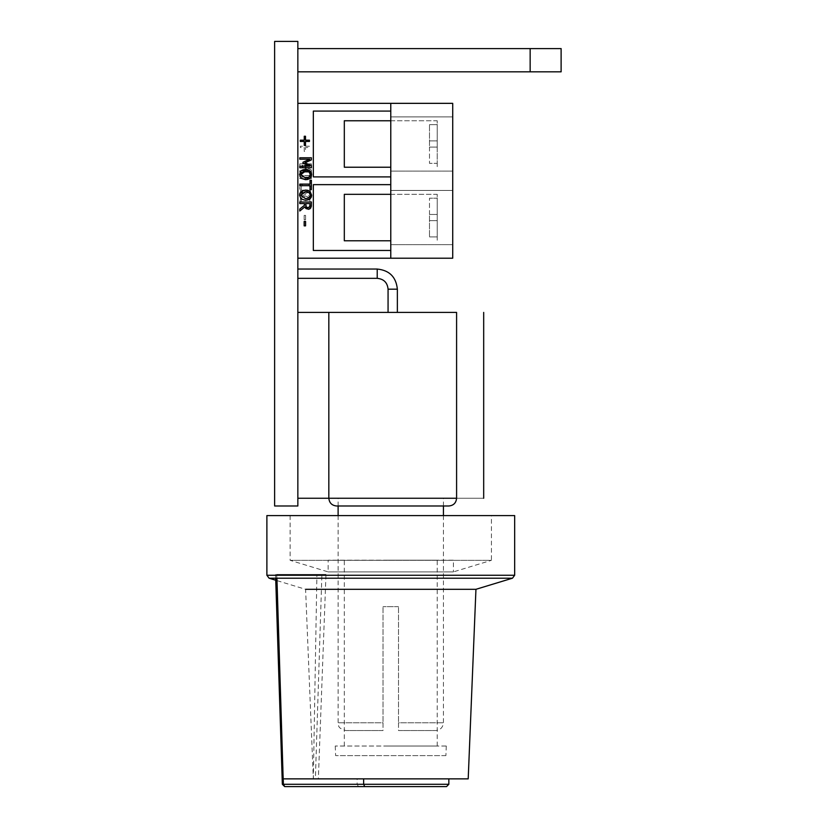 <?xml version="1.0" encoding="UTF-8"?>
<svg xmlns="http://www.w3.org/2000/svg" width="828" height="828" viewBox="0 0 828 828"><rect width="100%" height="100%" fill="white"/><g stroke="black" fill="none" stroke-linecap="round" stroke-linejoin="round"><path stroke-width="0.62" stroke-dasharray="4.14 3.1" d="M297.852 278.343L297.852 269.048L297.852 278.343L377.216 278.343L377.216 269.048L377.216 278.343L377.216 269.048L297.852 269.048L297.852 278.343L297.852 269.048M397.357 312.415L397.357 289.179L388.063 289.179L397.357 289.179L388.063 289.179L388.063 312.415L397.357 312.415L388.063 312.415M383.022 722.792L383.022 730.544L345.856 730.544L383.022 730.544L345.856 730.544L383.022 730.544L383.022 606.645L383.022 722.792L338.114 722.792L383.022 722.792M398.516 722.792L398.516 730.544L435.683 730.544L398.516 730.544L435.683 730.544L398.516 730.544L398.516 606.645L398.516 722.792L443.425 722.792L398.516 722.792M398.516 606.645L383.022 606.645L398.516 606.645M443.425 498.249L340.194 498.249L443.425 498.249L443.425 505.991M338.114 505.991L338.114 498.249L383.022 498.249M456.59 312.415L297.852 312.415L297.852 498.249L483.687 498.249L483.687 312.415M456.59 498.249L483.687 498.249M297.852 498.249L297.852 312.415M274.627 41.4L297.852 41.4L297.852 505.991L274.627 505.991L274.627 41.4M448.848 505.991L336.572 505.991M530.148 48.593L561.115 48.593L561.115 71.829L530.148 71.829L530.148 48.593L297.852 48.593L297.852 71.829L530.148 71.829M297.852 71.829L297.852 48.593M305.573 225.847L304.166 225.847L304.166 221.449L305.573 221.449L305.573 225.847M311.4 167.742L299.788 167.742L299.788 166.2L309.796 166.2L302.986 163.168L302.986 162.226L309.796 159.224L299.788 159.224L299.788 157.786L311.4 157.786L311.4 159.897L304.942 162.795L311.4 165.6L311.4 167.742M304.249 145.407L304.249 141.474L300.316 141.474L300.316 140.18L304.249 140.18L304.249 136.247L305.501 136.247L305.501 140.18L309.434 140.18L309.434 141.474L305.501 141.474L305.501 145.407L304.249 145.407M311.587 196.112L311.349 197.043M306.867 190.15L307.633 190.285M308.161 190.43L309.382 190.978M302.303 190.709L303.027 190.43M299.943 193.079L300.657 191.93M309.941 199.051L309.175 199.548M308.068 198.337L309.103 197.778L310.262 194.57M301.775 192.924L300.885 195.211L302.096 197.778L307.633 198.482M307.612 191.92L302.624 192.293M310.024 193.742L308.109 192.086M309.527 178.724L308.171 179.345M307.643 179.49L306.702 179.645M307.302 171.22L303.938 171.199M301.092 173.342L302.096 177.14L306.474 178.061M310.024 173.104L307.623 171.292M308.513 177.523L310.262 173.942M311.235 176.706L310.614 177.741M310.541 171.303L311.245 172.452M306.867 169.512L307.633 169.657M308.161 169.802L309.382 170.351M302.303 170.071L303.027 169.802M304.839 206.886L299.788 211.026L299.788 209.018L304.414 205.344L304.414 203.574L299.788 203.574L299.788 202.032L311.4 202.032L311.4 205.023M309.61 209.039L308.937 209.246M307.24 207.58L309.931 206.369M309.217 207.404L310.065 203.574L305.698 203.574L305.718 205.447M310.045 205.727L310.065 205.116M308.13 207.693L308.844 207.58M305.822 206.131L307.022 207.507M299.788 184.116L310.034 184.116L310.034 180.214L311.4 180.214L311.4 189.55L310.034 189.55L310.034 185.658L299.788 185.658L299.788 184.116M297.852 103.345L297.852 258.212L452.719 258.212L297.852 258.212L452.719 258.212L452.719 103.345L297.852 103.345L297.852 258.212L297.852 103.345L390.775 103.345L390.775 258.212L390.775 103.345L452.719 103.345L452.719 258.212L452.719 103.345L297.852 103.345L297.852 258.212M390.775 171.096L390.775 116.893L390.775 171.096L390.775 116.893L390.775 171.096L452.719 171.096L390.775 171.096M452.719 171.096L452.719 116.893L452.719 171.096L452.719 116.893L390.775 116.893L452.719 116.893L452.719 171.096M390.775 244.653L390.775 190.45L390.775 244.653L390.775 190.45L390.775 244.653L452.719 244.653L390.775 244.653M452.719 244.653L452.719 190.45L452.719 244.653L452.719 190.45L390.775 190.45L452.719 190.45L452.719 244.653M390.775 176.902L313.336 176.902L313.336 111.087L390.775 111.087L390.775 176.902L390.775 111.087L313.336 111.087L313.336 176.902L390.775 176.902L390.775 111.087L313.336 111.087L313.336 176.902L390.775 176.902L390.775 250.47L313.336 250.47L313.336 184.644L390.775 184.644L313.336 184.644L313.336 250.47L390.775 250.47L390.775 184.644L313.336 184.644L313.336 250.47L390.775 250.47L390.775 184.644M437.225 147.094L429.484 147.094L429.484 163.354L429.484 124.635L429.484 147.094L437.225 147.094L429.484 147.094L437.225 147.094L437.225 163.354L429.484 163.354L437.225 163.354L437.225 140.895L429.484 140.895L429.484 124.635L429.484 140.895L437.225 140.895L437.225 147.094L429.484 147.094L437.225 147.094L437.225 163.354L429.484 163.354L437.225 163.354L437.225 147.094L429.484 147.094L437.225 147.094L437.225 140.895L429.484 140.895L437.225 140.895L437.225 124.635L429.484 124.635L437.225 124.635L437.225 140.895L429.484 140.895L437.225 140.895L437.225 124.635L429.484 124.635L437.225 124.635L437.225 140.895L429.484 140.895L437.225 140.895L437.225 147.094M390.775 120.764L437.225 120.764L437.225 167.225L437.225 120.764L437.225 167.225L437.225 120.764L344.313 120.764L344.313 167.225L344.313 120.764L344.313 167.225L390.775 167.225M437.225 214.462L429.484 214.462L429.484 198.202L429.484 236.911L429.484 214.462L437.225 214.462L437.225 198.202L429.484 198.202L437.225 198.202L437.225 214.462L429.484 214.462L437.225 214.462L437.225 220.652L429.484 220.652L429.484 236.911L429.484 220.652L437.225 220.652L437.225 236.911L429.484 236.911L437.225 236.911L437.225 220.652L429.484 220.652L437.225 220.652L437.225 214.462L429.484 214.462L437.225 214.462L429.484 214.462L437.225 214.462L437.225 198.202L429.484 198.202L437.225 198.202L437.225 220.652L429.484 220.652L437.225 220.652L437.225 214.462M390.775 194.332L437.225 194.332L437.225 240.782L437.225 194.332L437.225 240.782L437.225 194.332L344.313 194.332L344.313 240.782L344.313 194.332L344.313 240.782L390.775 240.782M305.501 142.292L304.249 142.292L304.249 146.225L300.316 146.225L300.316 147.529L304.249 147.529L304.249 151.462L305.501 151.462L305.501 147.529L309.434 147.529L309.434 146.225L305.501 146.225L305.501 142.292L304.249 142.292L304.249 146.225L300.316 146.225L300.316 147.529L304.249 147.529L304.249 151.462L305.501 151.462L305.501 147.529L309.434 147.529L309.434 146.225L305.501 146.225L305.501 142.292M305.584 194.373L300.719 196.743L299.788 203.533L311.4 203.533L310.479 196.722L305.584 194.373L300.719 196.743L299.788 203.533L311.4 203.533L310.479 196.722L305.584 194.373M301.123 201.991L301.899 197.602L305.604 195.977L309.372 197.747L310.065 201.991L301.123 201.991L301.899 197.602L305.604 195.977L309.372 197.747L310.065 201.991L301.123 201.991M305.573 215.383L304.166 215.383L304.166 219.772L305.573 219.772L305.573 215.383L304.166 215.383L304.166 219.772L305.573 219.772L305.573 215.383M299.581 188.163L301.102 191.899L305.584 193.359L310.014 191.91L311.607 188.132L310.635 184.551L308.772 184.551L310.293 188.142L309.092 190.709L305.584 191.744L302.075 190.678L300.916 188.142L302.427 184.551L300.574 184.551L299.581 188.163L301.102 191.899L305.584 193.359L310.014 191.91L311.607 188.132L310.635 184.551L308.772 184.551L310.293 188.142L309.092 190.709L305.584 191.744L302.075 190.678L300.916 188.142L302.427 184.551L300.574 184.551L299.581 188.163M300.978 174.066L299.788 174.066L299.788 178.569L300.978 178.569L300.978 177.088L310.221 177.088L310.221 178.569L311.4 178.569L311.4 174.066L310.221 174.066L310.221 175.546L300.978 175.546L300.978 174.066L299.788 174.066L299.788 178.569L300.978 178.569L300.978 177.088L310.221 177.088L310.221 178.569L311.4 178.569L311.4 174.066L310.221 174.066L310.221 175.546L300.978 175.546L300.978 174.066M299.788 163.851L299.788 165.579L309.807 170.723L299.788 170.723L299.788 172.162L311.4 172.162L311.4 169.968L302.21 165.289L311.4 165.289L311.4 163.851L299.788 163.851L299.788 165.579L309.807 170.723L299.788 170.723L299.788 172.162L311.4 172.162L311.4 169.968L302.21 165.289L311.4 165.289L311.4 163.851L299.788 163.851M390.775 258.212L390.775 250.47M390.775 111.087L390.775 103.345M437.225 236.911L429.484 236.911L437.225 236.911L437.225 220.652L429.484 220.652L437.225 220.652L437.225 236.911M266.885 515.585L514.664 515.585M305.78 589.308L475.945 589.308M453.268 560.194L331.448 560.194L453.413 560.194L453.413 571.889L328.136 571.889L453.413 571.889L491.428 560.318L290.111 560.318L491.428 560.318L491.428 515.585L290.111 515.585L491.428 515.585M290.111 515.585L290.111 560.318L328.136 571.889L328.136 560.194L386.655 560.194M446.178 746.028L335.247 746.028L446.178 746.028M387.721 746.028L437.225 746.028L387.721 746.028M387.721 560.194L437.225 560.194L387.721 560.194M445.785 755.622L335.64 755.622L445.785 755.622M276.925 578.203L276.531 574.435L321.895 574.435L315.385 778.858L318.356 778.858L325.984 574.435L276.531 574.435L283.331 778.858L468.203 778.858M364.724 786.6L446.406 786.6L284.677 786.6L283.331 784.282L448.714 784.282L363.637 784.282M448.848 778.858L363.637 778.858M283.59 784.282L283.59 778.858M315.385 778.858L313.336 778.858L305.594 589.308L275.755 580.231M325.984 574.435L316.907 574.435L313.336 778.858M266.885 575.243L514.664 575.243M512.47 578.203L269.079 578.203M358.483 786.6L357.137 784.282L357.137 778.858M338.114 515.585L338.114 722.792C339.201 725.193 336.468 727.926 345.856 730.544M443.425 515.585L443.425 722.792C442.939 727.47 440.361 730.058 435.683 730.544M344.313 746.028L344.313 560.194M437.225 746.028L437.225 560.194M335.247 746.028L335.64 755.622M446.292 746.028L445.899 755.622M275.558 574.477L275.683 578.203"/><path stroke-width="1.24" d="M297.852 269.048L377.216 269.048L377.216 278.343C383.809 278.984 387.421 282.596 388.063 289.179C387.421 282.596 383.809 278.984 377.216 278.343L297.852 278.343M388.063 312.415L388.063 289.179L397.357 289.179L397.357 312.415M297.852 312.415L456.59 312.415L456.59 498.249L328.83 498.249C329.316 502.917 331.893 505.504 336.572 505.991L448.848 505.991C453.547 505.525 456.124 502.948 456.59 498.249M297.852 498.249L328.83 498.249L328.83 312.415M483.687 312.415L483.687 498.249M274.627 505.991L274.627 41.4L297.852 41.4L297.852 505.991L274.627 505.991M530.148 71.829L561.115 71.829L561.115 48.593L530.148 48.593L530.148 71.829L297.852 71.829M297.852 48.593L530.148 48.593M305.573 221.449L305.573 225.847L304.166 225.847L304.166 221.449L305.573 221.449M299.788 159.224L299.788 157.786L311.4 157.786L311.4 159.897L304.942 162.795L311.4 165.6L311.4 167.742L299.788 167.742L299.788 166.2L309.796 166.2L302.986 163.168L302.986 162.226L309.796 159.224L299.788 159.224M304.249 145.407L304.249 141.474L300.316 141.474L300.316 140.18L304.249 140.18L304.249 136.247L305.501 136.247L305.501 140.18L309.434 140.18L309.434 141.474L305.501 141.474L305.501 145.407L304.249 145.407M309.382 190.978L311.587 196.112M311.349 197.043L309.941 199.051M303.027 190.43L306.867 190.15M307.633 190.285L308.161 190.43M300.657 191.93L302.303 190.709M309.175 199.548L305.594 200.345L301.123 198.948L299.539 195.201L299.943 193.079M302.624 192.293L301.775 192.924M310.262 194.57L310.024 193.742M300.885 195.211L305.594 198.73L309.103 197.778L310.314 195.211L309.103 192.634L305.594 191.682L300.885 195.211M301.123 191.454L305.594 190.067L310.076 191.465L311.649 195.201L310.076 198.948L305.594 200.345L301.123 198.948L299.539 195.201L301.123 191.454M310.614 177.741L309.527 178.724M308.171 179.345L307.643 179.49M306.702 179.645L301.123 178.32L299.539 174.573L301.123 170.827L302.303 170.071M311.245 172.452L311.649 174.573L310.076 178.32L305.594 179.707L301.123 178.32L299.539 174.573L301.123 170.827L306.867 169.512M305.594 171.044L300.885 174.573L305.594 178.103L309.103 177.151L310.314 174.573L309.103 171.996L305.594 171.044M303.938 171.199L301.092 173.342M310.262 173.942L310.024 173.104M309.382 170.351L311.649 174.573L311.235 176.706M303.027 169.802L305.594 169.44L310.541 171.303M307.633 169.657L308.161 169.802M306.474 178.061L307.633 177.844M307.768 177.813L308.513 177.523M308.937 209.246L306.122 208.656M305.656 208.242L304.839 206.886L299.788 211.026L299.788 209.018L304.414 205.344L304.414 203.574L299.788 203.574L299.788 202.032L311.4 202.032L311.359 206.224M311.338 206.369L309.91 208.863M305.698 204.93L306.298 207.031L308.13 207.693L309.672 206.959L310.065 203.574L305.698 203.574L306.298 207.031L308.13 207.693L309.672 206.959L310.065 205.116M308.13 207.693L309.672 206.959M311.4 205.023L310.79 207.983L308.254 209.298L304.839 206.886M299.788 184.116L310.034 184.116L310.034 180.214L311.4 180.214L311.4 189.55L310.034 189.55L310.034 185.658L299.788 185.658L299.788 184.116M390.775 176.902L313.336 176.902L313.336 111.087L390.775 111.087L390.775 258.212L297.852 258.212M297.852 103.345L390.775 103.345L390.775 111.087M390.775 250.47L313.336 250.47L313.336 184.644L390.775 184.644M390.775 103.345L452.719 103.345L452.719 258.212L390.775 258.212M390.775 167.225L344.313 167.225L344.313 120.764L390.775 120.764M390.775 240.782L344.313 240.782L344.313 194.332L390.775 194.332M514.664 575.243L514.664 515.585L266.885 515.585L266.885 575.243L269.079 578.203L512.47 578.203L514.664 575.243L266.885 575.243M283.331 778.858L468.203 778.858L475.945 589.308L305.78 589.308M364.724 786.6L446.52 786.6L448.848 784.282L363.637 784.282L364.724 786.6L284.677 786.6L282.348 784.282L275.683 578.203M363.637 778.858L363.637 784.282L283.59 784.282L284.677 786.6M276.925 578.203L283.331 784.282M377.216 269.048C389.408 270.28 396.126 276.987 397.357 289.179C396.126 276.987 389.408 270.28 377.216 269.048M338.114 515.585L338.114 505.991M443.425 505.991L443.425 515.585M275.755 580.231L269.079 578.203M475.945 589.308L512.47 578.203M448.848 784.282L448.848 778.858"/></g></svg>
